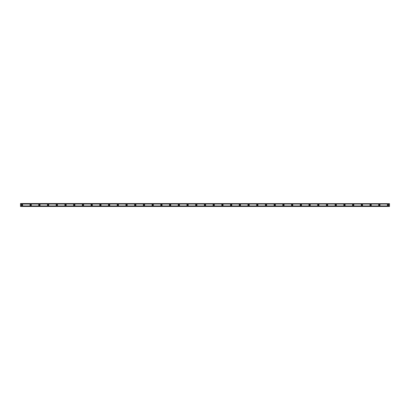 <?xml version="1.0" encoding="UTF-8"?>
<svg xmlns="http://www.w3.org/2000/svg" width="410" height="410" viewBox="0 0 410 410"><rect width="100%" height="100%" fill="white"/><g stroke="black" fill="none" stroke-linecap="round" stroke-linejoin="round"><path stroke-width="0.31" stroke-dasharray="2.05 1.54" d="M21.95 205.436A0.436 0.436 0 0 1 21.515 205A0.436 0.436 0 0 1 21.95 204.564A0.436 0.436 0 0 1 22.391 205A0.436 0.436 0 0 1 21.95 205.436M388.05 205.436A0.436 0.436 0 0 1 387.609 205A0.436 0.436 0 0 1 388.05 204.564A0.436 0.436 0 0 1 388.485 205A0.436 0.436 0 0 1 388.05 205.436M379.332 205.436A0.436 0.436 0 0 1 378.896 205A0.436 0.436 0 0 1 379.332 204.564A0.436 0.436 0 0 1 379.768 205A0.436 0.436 0 0 1 379.332 205.436M370.614 205.436A0.436 0.436 0 0 1 370.179 205A0.436 0.436 0 0 1 370.614 204.564A0.436 0.436 0 0 1 371.05 205A0.436 0.436 0 0 1 370.614 205.436M361.897 205.436A0.436 0.436 0 0 1 361.461 205A0.436 0.436 0 0 1 361.897 204.564A0.436 0.436 0 0 1 362.332 205A0.436 0.436 0 0 1 361.897 205.436M353.179 205.436A0.436 0.436 0 0 1 352.743 205A0.436 0.436 0 0 1 353.179 204.564A0.436 0.436 0 0 1 353.615 205A0.436 0.436 0 0 1 353.179 205.436M344.467 205.436A0.436 0.436 0 0 1 344.031 205A0.436 0.436 0 0 1 344.467 204.564A0.436 0.436 0 0 1 344.902 205A0.436 0.436 0 0 1 344.467 205.436M335.749 205.436A0.436 0.436 0 0 1 335.313 205A0.436 0.436 0 0 1 335.749 204.564A0.436 0.436 0 0 1 336.185 205A0.436 0.436 0 0 1 335.749 205.436M327.031 205.436A0.436 0.436 0 0 1 326.596 205A0.436 0.436 0 0 1 327.031 204.564A0.436 0.436 0 0 1 327.467 205A0.436 0.436 0 0 1 327.031 205.436M318.314 205.436A0.436 0.436 0 0 1 317.878 205A0.436 0.436 0 0 1 318.314 204.564A0.436 0.436 0 0 1 318.749 205A0.436 0.436 0 0 1 318.314 205.436M309.596 205.436A0.436 0.436 0 0 1 309.16 205A0.436 0.436 0 0 1 309.596 204.564A0.436 0.436 0 0 1 310.032 205A0.436 0.436 0 0 1 309.596 205.436M300.884 205.436A0.436 0.436 0 0 1 300.448 205A0.436 0.436 0 0 1 300.884 204.564A0.436 0.436 0 0 1 301.319 205A0.436 0.436 0 0 1 300.884 205.436M292.166 205.436A0.436 0.436 0 0 1 291.73 205A0.436 0.436 0 0 1 292.166 204.564A0.436 0.436 0 0 1 292.602 205A0.436 0.436 0 0 1 292.166 205.436M283.448 205.436A0.436 0.436 0 0 1 283.013 205A0.436 0.436 0 0 1 283.448 204.564A0.436 0.436 0 0 1 283.884 205A0.436 0.436 0 0 1 283.448 205.436M274.731 205.436A0.436 0.436 0 0 1 274.295 205A0.436 0.436 0 0 1 274.731 204.564A0.436 0.436 0 0 1 275.166 205A0.436 0.436 0 0 1 274.731 205.436M266.018 205.436A0.436 0.436 0 0 1 265.577 205A0.436 0.436 0 0 1 266.018 204.564A0.436 0.436 0 0 1 266.454 205A0.436 0.436 0 0 1 266.018 205.436M257.301 205.436A0.436 0.436 0 0 1 256.865 205A0.436 0.436 0 0 1 257.301 204.564A0.436 0.436 0 0 1 257.736 205A0.436 0.436 0 0 1 257.301 205.436M248.583 205.436A0.436 0.436 0 0 1 248.147 205A0.436 0.436 0 0 1 248.583 204.564A0.436 0.436 0 0 1 249.019 205A0.436 0.436 0 0 1 248.583 205.436M239.865 205.436A0.436 0.436 0 0 1 239.43 205A0.436 0.436 0 0 1 239.865 204.564A0.436 0.436 0 0 1 240.301 205A0.436 0.436 0 0 1 239.865 205.436M231.148 205.436A0.436 0.436 0 0 1 230.712 205A0.436 0.436 0 0 1 231.148 204.564A0.436 0.436 0 0 1 231.583 205A0.436 0.436 0 0 1 231.148 205.436M222.435 205.436A0.436 0.436 0 0 1 222 205A0.436 0.436 0 0 1 222.435 204.564A0.436 0.436 0 0 1 222.871 205A0.436 0.436 0 0 1 222.435 205.436M213.718 205.436A0.436 0.436 0 0 1 213.282 205A0.436 0.436 0 0 1 213.718 204.564A0.436 0.436 0 0 1 214.153 205A0.436 0.436 0 0 1 213.718 205.436M205 205.436A0.436 0.436 0 0 1 204.564 205A0.436 0.436 0 0 1 205 204.564A0.436 0.436 0 0 1 205.436 205A0.436 0.436 0 0 1 205 205.436M196.282 205.436A0.436 0.436 0 0 1 195.847 205A0.436 0.436 0 0 1 196.282 204.564A0.436 0.436 0 0 1 196.718 205A0.436 0.436 0 0 1 196.282 205.436M187.565 205.436A0.436 0.436 0 0 1 187.129 205A0.436 0.436 0 0 1 187.565 204.564A0.436 0.436 0 0 1 188 205A0.436 0.436 0 0 1 187.565 205.436M178.852 205.436A0.436 0.436 0 0 1 178.417 205A0.436 0.436 0 0 1 178.852 204.564A0.436 0.436 0 0 1 179.288 205A0.436 0.436 0 0 1 178.852 205.436M170.135 205.436A0.436 0.436 0 0 1 169.699 205A0.436 0.436 0 0 1 170.135 204.564A0.436 0.436 0 0 1 170.57 205A0.436 0.436 0 0 1 170.135 205.436M161.417 205.436A0.436 0.436 0 0 1 160.981 205A0.436 0.436 0 0 1 161.417 204.564A0.436 0.436 0 0 1 161.853 205A0.436 0.436 0 0 1 161.417 205.436M152.699 205.436A0.436 0.436 0 0 1 152.264 205A0.436 0.436 0 0 1 152.699 204.564A0.436 0.436 0 0 1 153.135 205A0.436 0.436 0 0 1 152.699 205.436M143.982 205.436A0.436 0.436 0 0 1 143.546 205A0.436 0.436 0 0 1 143.982 204.564A0.436 0.436 0 0 1 144.422 205A0.436 0.436 0 0 1 143.982 205.436M135.269 205.436A0.436 0.436 0 0 1 134.834 205A0.436 0.436 0 0 1 135.269 204.564A0.436 0.436 0 0 1 135.705 205A0.436 0.436 0 0 1 135.269 205.436M126.552 205.436A0.436 0.436 0 0 1 126.116 205A0.436 0.436 0 0 1 126.552 204.564A0.436 0.436 0 0 1 126.987 205A0.436 0.436 0 0 1 126.552 205.436M117.834 205.436A0.436 0.436 0 0 1 117.398 205A0.436 0.436 0 0 1 117.834 204.564A0.436 0.436 0 0 1 118.27 205A0.436 0.436 0 0 1 117.834 205.436M109.116 205.436A0.436 0.436 0 0 1 108.681 205A0.436 0.436 0 0 1 109.116 204.564A0.436 0.436 0 0 1 109.552 205A0.436 0.436 0 0 1 109.116 205.436M100.404 205.436A0.436 0.436 0 0 1 99.968 205A0.436 0.436 0 0 1 100.404 204.564A0.436 0.436 0 0 1 100.839 205A0.436 0.436 0 0 1 100.404 205.436M91.686 205.436A0.436 0.436 0 0 1 91.251 205A0.436 0.436 0 0 1 91.686 204.564A0.436 0.436 0 0 1 92.122 205A0.436 0.436 0 0 1 91.686 205.436M82.969 205.436A0.436 0.436 0 0 1 82.533 205A0.436 0.436 0 0 1 82.969 204.564A0.436 0.436 0 0 1 83.404 205A0.436 0.436 0 0 1 82.969 205.436M74.251 205.436A0.436 0.436 0 0 1 73.815 205A0.436 0.436 0 0 1 74.251 204.564A0.436 0.436 0 0 1 74.687 205A0.436 0.436 0 0 1 74.251 205.436M65.533 205.436A0.436 0.436 0 0 1 65.098 205A0.436 0.436 0 0 1 65.533 204.564A0.436 0.436 0 0 1 65.969 205A0.436 0.436 0 0 1 65.533 205.436M56.821 205.436A0.436 0.436 0 0 1 56.385 205A0.436 0.436 0 0 1 56.821 204.564A0.436 0.436 0 0 1 57.256 205A0.436 0.436 0 0 1 56.821 205.436M48.103 205.436A0.436 0.436 0 0 1 47.668 205A0.436 0.436 0 0 1 48.103 204.564A0.436 0.436 0 0 1 48.539 205A0.436 0.436 0 0 1 48.103 205.436M39.386 205.436A0.436 0.436 0 0 1 38.95 205A0.436 0.436 0 0 1 39.386 204.564A0.436 0.436 0 0 1 39.821 205A0.436 0.436 0 0 1 39.386 205.436M30.668 205.436A0.436 0.436 0 0 1 30.232 205A0.436 0.436 0 0 1 30.668 204.564A0.436 0.436 0 0 1 31.104 205A0.436 0.436 0 0 1 30.668 205.436M21.95 204.308A0.692 0.692 0 0 0 21.264 205A0.692 0.692 0 0 0 21.95 205.692A0.692 0.692 0 0 0 22.642 205A0.692 0.692 0 0 0 21.95 204.308M388.05 204.308A0.692 0.692 0 0 0 387.358 205A0.692 0.692 0 0 0 388.05 205.692A0.692 0.692 0 0 0 388.736 205A0.692 0.692 0 0 0 388.05 204.308M379.332 204.308A0.692 0.692 0 0 0 378.64 205A0.692 0.692 0 0 0 379.332 205.692A0.692 0.692 0 0 0 380.019 205A0.692 0.692 0 0 0 379.332 204.308M370.614 204.308A0.692 0.692 0 0 0 369.922 205A0.692 0.692 0 0 0 370.614 205.692A0.692 0.692 0 0 0 371.306 205A0.692 0.692 0 0 0 370.614 204.308M361.897 204.308A0.692 0.692 0 0 0 361.21 205A0.692 0.692 0 0 0 361.897 205.692A0.692 0.692 0 0 0 362.589 205A0.692 0.692 0 0 0 361.897 204.308M353.179 204.308A0.692 0.692 0 0 0 352.492 205A0.692 0.692 0 0 0 353.179 205.692A0.692 0.692 0 0 0 353.871 205A0.692 0.692 0 0 0 353.179 204.308M344.467 204.308A0.692 0.692 0 0 0 343.775 205A0.692 0.692 0 0 0 344.467 205.692A0.692 0.692 0 0 0 345.153 205A0.692 0.692 0 0 0 344.467 204.308M335.749 204.308A0.692 0.692 0 0 0 335.057 205A0.692 0.692 0 0 0 335.749 205.692A0.692 0.692 0 0 0 336.436 205A0.692 0.692 0 0 0 335.749 204.308M327.031 204.308A0.692 0.692 0 0 0 326.339 205A0.692 0.692 0 0 0 327.031 205.692A0.692 0.692 0 0 0 327.723 205A0.692 0.692 0 0 0 327.031 204.308M318.314 204.308A0.692 0.692 0 0 0 317.627 205A0.692 0.692 0 0 0 318.314 205.692A0.692 0.692 0 0 0 319.006 205A0.692 0.692 0 0 0 318.314 204.308M309.596 204.308A0.692 0.692 0 0 0 308.909 205A0.692 0.692 0 0 0 309.596 205.692A0.692 0.692 0 0 0 310.288 205A0.692 0.692 0 0 0 309.596 204.308M300.884 204.308A0.692 0.692 0 0 0 300.192 205A0.692 0.692 0 0 0 300.884 205.692A0.692 0.692 0 0 0 301.57 205A0.692 0.692 0 0 0 300.884 204.308M292.166 204.308A0.692 0.692 0 0 0 291.474 205A0.692 0.692 0 0 0 292.166 205.692A0.692 0.692 0 0 0 292.858 205A0.692 0.692 0 0 0 292.166 204.308M283.448 204.308A0.692 0.692 0 0 0 282.757 205A0.692 0.692 0 0 0 283.448 205.692A0.692 0.692 0 0 0 284.14 205A0.692 0.692 0 0 0 283.448 204.308M274.731 204.308A0.692 0.692 0 0 0 274.044 205A0.692 0.692 0 0 0 274.731 205.692A0.692 0.692 0 0 0 275.423 205A0.692 0.692 0 0 0 274.731 204.308M266.018 204.308A0.692 0.692 0 0 0 265.326 205A0.692 0.692 0 0 0 266.018 205.692A0.692 0.692 0 0 0 266.705 205A0.692 0.692 0 0 0 266.018 204.308M257.301 204.308A0.692 0.692 0 0 0 256.609 205A0.692 0.692 0 0 0 257.301 205.692A0.692 0.692 0 0 0 257.987 205A0.692 0.692 0 0 0 257.301 204.308M248.583 204.308A0.692 0.692 0 0 0 247.891 205A0.692 0.692 0 0 0 248.583 205.692A0.692 0.692 0 0 0 249.275 205A0.692 0.692 0 0 0 248.583 204.308M239.865 204.308A0.692 0.692 0 0 0 239.179 205A0.692 0.692 0 0 0 239.865 205.692A0.692 0.692 0 0 0 240.557 205A0.692 0.692 0 0 0 239.865 204.308M231.148 204.308A0.692 0.692 0 0 0 230.461 205A0.692 0.692 0 0 0 231.148 205.692A0.692 0.692 0 0 0 231.84 205A0.692 0.692 0 0 0 231.148 204.308M222.435 204.308A0.692 0.692 0 0 0 221.743 205A0.692 0.692 0 0 0 222.435 205.692A0.692 0.692 0 0 0 223.122 205A0.692 0.692 0 0 0 222.435 204.308M213.718 204.308A0.692 0.692 0 0 0 213.026 205A0.692 0.692 0 0 0 213.718 205.692A0.692 0.692 0 0 0 214.404 205A0.692 0.692 0 0 0 213.718 204.308M205 204.308A0.692 0.692 0 0 0 204.308 205A0.692 0.692 0 0 0 205 205.692A0.692 0.692 0 0 0 205.692 205A0.692 0.692 0 0 0 205 204.308M196.282 204.308A0.692 0.692 0 0 0 195.596 205A0.692 0.692 0 0 0 196.282 205.692A0.692 0.692 0 0 0 196.974 205A0.692 0.692 0 0 0 196.282 204.308M187.565 204.308A0.692 0.692 0 0 0 186.878 205A0.692 0.692 0 0 0 187.565 205.692A0.692 0.692 0 0 0 188.257 205A0.692 0.692 0 0 0 187.565 204.308M178.852 204.308A0.692 0.692 0 0 0 178.16 205A0.692 0.692 0 0 0 178.852 205.692A0.692 0.692 0 0 0 179.539 205A0.692 0.692 0 0 0 178.852 204.308M170.135 204.308A0.692 0.692 0 0 0 169.443 205A0.692 0.692 0 0 0 170.135 205.692A0.692 0.692 0 0 0 170.821 205A0.692 0.692 0 0 0 170.135 204.308M161.417 204.308A0.692 0.692 0 0 0 160.725 205A0.692 0.692 0 0 0 161.417 205.692A0.692 0.692 0 0 0 162.109 205A0.692 0.692 0 0 0 161.417 204.308M152.699 204.308A0.692 0.692 0 0 0 152.013 205A0.692 0.692 0 0 0 152.699 205.692A0.692 0.692 0 0 0 153.391 205A0.692 0.692 0 0 0 152.699 204.308M143.982 204.308A0.692 0.692 0 0 0 143.295 205A0.692 0.692 0 0 0 143.982 205.692A0.692 0.692 0 0 0 144.674 205A0.692 0.692 0 0 0 143.982 204.308M135.269 204.308A0.692 0.692 0 0 0 134.577 205A0.692 0.692 0 0 0 135.269 205.692A0.692 0.692 0 0 0 135.956 205A0.692 0.692 0 0 0 135.269 204.308M126.552 204.308A0.692 0.692 0 0 0 125.86 205A0.692 0.692 0 0 0 126.552 205.692A0.692 0.692 0 0 0 127.243 205A0.692 0.692 0 0 0 126.552 204.308M117.834 204.308A0.692 0.692 0 0 0 117.142 205A0.692 0.692 0 0 0 117.834 205.692A0.692 0.692 0 0 0 118.526 205A0.692 0.692 0 0 0 117.834 204.308M109.116 204.308A0.692 0.692 0 0 0 108.43 205A0.692 0.692 0 0 0 109.116 205.692A0.692 0.692 0 0 0 109.808 205A0.692 0.692 0 0 0 109.116 204.308M100.404 204.308A0.692 0.692 0 0 0 99.712 205A0.692 0.692 0 0 0 100.404 205.692A0.692 0.692 0 0 0 101.091 205A0.692 0.692 0 0 0 100.404 204.308M91.686 204.308A0.692 0.692 0 0 0 90.994 205A0.692 0.692 0 0 0 91.686 205.692A0.692 0.692 0 0 0 92.373 205A0.692 0.692 0 0 0 91.686 204.308M82.969 204.308A0.692 0.692 0 0 0 82.277 205A0.692 0.692 0 0 0 82.969 205.692A0.692 0.692 0 0 0 83.66 205A0.692 0.692 0 0 0 82.969 204.308M74.251 204.308A0.692 0.692 0 0 0 73.564 205A0.692 0.692 0 0 0 74.251 205.692A0.692 0.692 0 0 0 74.943 205A0.692 0.692 0 0 0 74.251 204.308M65.533 204.308A0.692 0.692 0 0 0 64.847 205A0.692 0.692 0 0 0 65.533 205.692A0.692 0.692 0 0 0 66.225 205A0.692 0.692 0 0 0 65.533 204.308M56.821 204.308A0.692 0.692 0 0 0 56.129 205A0.692 0.692 0 0 0 56.821 205.692A0.692 0.692 0 0 0 57.508 205A0.692 0.692 0 0 0 56.821 204.308M48.103 204.308A0.692 0.692 0 0 0 47.411 205A0.692 0.692 0 0 0 48.103 205.692A0.692 0.692 0 0 0 48.79 205A0.692 0.692 0 0 0 48.103 204.308M39.386 204.308A0.692 0.692 0 0 0 38.694 205A0.692 0.692 0 0 0 39.386 205.692A0.692 0.692 0 0 0 40.078 205A0.692 0.692 0 0 0 39.386 204.308M30.668 204.308A0.692 0.692 0 0 0 29.981 205A0.692 0.692 0 0 0 30.668 205.692A0.692 0.692 0 0 0 31.36 205A0.692 0.692 0 0 0 30.668 204.308M389.5 206.015L389.5 206.45L389.5 206.015L20.5 206.015L389.5 205.994M389.5 203.719L20.5 203.719L20.5 206.281L389.5 206.281L389.5 203.55L20.5 203.55L20.5 204.006L20.5 203.55L389.5 203.55L389.5 204.006L389.5 203.55L20.5 203.719M20.5 205.994L20.5 206.281M389.5 206.281L20.5 206.45L389.5 206.45L20.5 206.45L20.5 206.015M389.5 203.693L20.5 203.693M20.5 206.307L389.5 206.307M389.5 203.585L20.5 203.585M20.5 206.414L389.5 206.414M20.5 203.985L389.5 203.985M389.5 203.929L20.5 203.929M20.5 206.071L389.5 206.071M20.5 204.006L389.5 204.006"/><path stroke-width="0.61" d="M21.95 205.436A0.436 0.436 0 0 1 21.515 205A0.436 0.436 0 0 1 21.95 204.564A0.436 0.436 0 0 1 22.391 205A0.436 0.436 0 0 1 21.95 205.436M388.05 205.436A0.436 0.436 0 0 1 387.609 205A0.436 0.436 0 0 1 388.05 204.564A0.436 0.436 0 0 1 388.485 205A0.436 0.436 0 0 1 388.05 205.436M379.332 205.436A0.436 0.436 0 0 1 378.896 205A0.436 0.436 0 0 1 379.332 204.564A0.436 0.436 0 0 1 379.768 205A0.436 0.436 0 0 1 379.332 205.436M370.614 205.436A0.436 0.436 0 0 1 370.179 205A0.436 0.436 0 0 1 370.614 204.564A0.436 0.436 0 0 1 371.05 205A0.436 0.436 0 0 1 370.614 205.436M361.897 205.436A0.436 0.436 0 0 1 361.461 205A0.436 0.436 0 0 1 361.897 204.564A0.436 0.436 0 0 1 362.332 205A0.436 0.436 0 0 1 361.897 205.436M353.179 205.436A0.436 0.436 0 0 1 352.743 205A0.436 0.436 0 0 1 353.179 204.564A0.436 0.436 0 0 1 353.615 205A0.436 0.436 0 0 1 353.179 205.436M344.467 205.436A0.436 0.436 0 0 1 344.031 205A0.436 0.436 0 0 1 344.467 204.564A0.436 0.436 0 0 1 344.902 205A0.436 0.436 0 0 1 344.467 205.436M335.749 205.436A0.436 0.436 0 0 1 335.313 205A0.436 0.436 0 0 1 335.749 204.564A0.436 0.436 0 0 1 336.185 205A0.436 0.436 0 0 1 335.749 205.436M327.031 205.436A0.436 0.436 0 0 1 326.596 205A0.436 0.436 0 0 1 327.031 204.564A0.436 0.436 0 0 1 327.467 205A0.436 0.436 0 0 1 327.031 205.436M318.314 205.436A0.436 0.436 0 0 1 317.878 205A0.436 0.436 0 0 1 318.314 204.564A0.436 0.436 0 0 1 318.749 205A0.436 0.436 0 0 1 318.314 205.436M309.596 205.436A0.436 0.436 0 0 1 309.16 205A0.436 0.436 0 0 1 309.596 204.564A0.436 0.436 0 0 1 310.032 205A0.436 0.436 0 0 1 309.596 205.436M300.884 205.436A0.436 0.436 0 0 1 300.448 205A0.436 0.436 0 0 1 300.884 204.564A0.436 0.436 0 0 1 301.319 205A0.436 0.436 0 0 1 300.884 205.436M292.166 205.436A0.436 0.436 0 0 1 291.73 205A0.436 0.436 0 0 1 292.166 204.564A0.436 0.436 0 0 1 292.602 205A0.436 0.436 0 0 1 292.166 205.436M283.448 205.436A0.436 0.436 0 0 1 283.013 205A0.436 0.436 0 0 1 283.448 204.564A0.436 0.436 0 0 1 283.884 205A0.436 0.436 0 0 1 283.448 205.436M274.731 205.436A0.436 0.436 0 0 1 274.295 205A0.436 0.436 0 0 1 274.731 204.564A0.436 0.436 0 0 1 275.166 205A0.436 0.436 0 0 1 274.731 205.436M266.018 205.436A0.436 0.436 0 0 1 265.577 205A0.436 0.436 0 0 1 266.018 204.564A0.436 0.436 0 0 1 266.454 205A0.436 0.436 0 0 1 266.018 205.436M257.301 205.436A0.436 0.436 0 0 1 256.865 205A0.436 0.436 0 0 1 257.301 204.564A0.436 0.436 0 0 1 257.736 205A0.436 0.436 0 0 1 257.301 205.436M248.583 205.436A0.436 0.436 0 0 1 248.147 205A0.436 0.436 0 0 1 248.583 204.564A0.436 0.436 0 0 1 249.019 205A0.436 0.436 0 0 1 248.583 205.436M239.865 205.436A0.436 0.436 0 0 1 239.43 205A0.436 0.436 0 0 1 239.865 204.564A0.436 0.436 0 0 1 240.301 205A0.436 0.436 0 0 1 239.865 205.436M231.148 205.436A0.436 0.436 0 0 1 230.712 205A0.436 0.436 0 0 1 231.148 204.564A0.436 0.436 0 0 1 231.583 205A0.436 0.436 0 0 1 231.148 205.436M222.435 205.436A0.436 0.436 0 0 1 222 205A0.436 0.436 0 0 1 222.435 204.564A0.436 0.436 0 0 1 222.871 205A0.436 0.436 0 0 1 222.435 205.436M213.718 205.436A0.436 0.436 0 0 1 213.282 205A0.436 0.436 0 0 1 213.718 204.564A0.436 0.436 0 0 1 214.153 205A0.436 0.436 0 0 1 213.718 205.436M205 205.436A0.436 0.436 0 0 1 204.564 205A0.436 0.436 0 0 1 205 204.564A0.436 0.436 0 0 1 205.436 205A0.436 0.436 0 0 1 205 205.436M196.282 205.436A0.436 0.436 0 0 1 195.847 205A0.436 0.436 0 0 1 196.282 204.564A0.436 0.436 0 0 1 196.718 205A0.436 0.436 0 0 1 196.282 205.436M187.565 205.436A0.436 0.436 0 0 1 187.129 205A0.436 0.436 0 0 1 187.565 204.564A0.436 0.436 0 0 1 188 205A0.436 0.436 0 0 1 187.565 205.436M178.852 205.436A0.436 0.436 0 0 1 178.417 205A0.436 0.436 0 0 1 178.852 204.564A0.436 0.436 0 0 1 179.288 205A0.436 0.436 0 0 1 178.852 205.436M170.135 205.436A0.436 0.436 0 0 1 169.699 205A0.436 0.436 0 0 1 170.135 204.564A0.436 0.436 0 0 1 170.57 205A0.436 0.436 0 0 1 170.135 205.436M161.417 205.436A0.436 0.436 0 0 1 160.981 205A0.436 0.436 0 0 1 161.417 204.564A0.436 0.436 0 0 1 161.853 205A0.436 0.436 0 0 1 161.417 205.436M152.699 205.436A0.436 0.436 0 0 1 152.264 205A0.436 0.436 0 0 1 152.699 204.564A0.436 0.436 0 0 1 153.135 205A0.436 0.436 0 0 1 152.699 205.436M143.982 205.436A0.436 0.436 0 0 1 143.546 205A0.436 0.436 0 0 1 143.982 204.564A0.436 0.436 0 0 1 144.422 205A0.436 0.436 0 0 1 143.982 205.436M135.269 205.436A0.436 0.436 0 0 1 134.834 205A0.436 0.436 0 0 1 135.269 204.564A0.436 0.436 0 0 1 135.705 205A0.436 0.436 0 0 1 135.269 205.436M126.552 205.436A0.436 0.436 0 0 1 126.116 205A0.436 0.436 0 0 1 126.552 204.564A0.436 0.436 0 0 1 126.987 205A0.436 0.436 0 0 1 126.552 205.436M117.834 205.436A0.436 0.436 0 0 1 117.398 205A0.436 0.436 0 0 1 117.834 204.564A0.436 0.436 0 0 1 118.27 205A0.436 0.436 0 0 1 117.834 205.436M109.116 205.436A0.436 0.436 0 0 1 108.681 205A0.436 0.436 0 0 1 109.116 204.564A0.436 0.436 0 0 1 109.552 205A0.436 0.436 0 0 1 109.116 205.436M100.404 205.436A0.436 0.436 0 0 1 99.968 205A0.436 0.436 0 0 1 100.404 204.564A0.436 0.436 0 0 1 100.839 205A0.436 0.436 0 0 1 100.404 205.436M91.686 205.436A0.436 0.436 0 0 1 91.251 205A0.436 0.436 0 0 1 91.686 204.564A0.436 0.436 0 0 1 92.122 205A0.436 0.436 0 0 1 91.686 205.436M82.969 205.436A0.436 0.436 0 0 1 82.533 205A0.436 0.436 0 0 1 82.969 204.564A0.436 0.436 0 0 1 83.404 205A0.436 0.436 0 0 1 82.969 205.436M74.251 205.436A0.436 0.436 0 0 1 73.815 205A0.436 0.436 0 0 1 74.251 204.564A0.436 0.436 0 0 1 74.687 205A0.436 0.436 0 0 1 74.251 205.436M65.533 205.436A0.436 0.436 0 0 1 65.098 205A0.436 0.436 0 0 1 65.533 204.564A0.436 0.436 0 0 1 65.969 205A0.436 0.436 0 0 1 65.533 205.436M56.821 205.436A0.436 0.436 0 0 1 56.385 205A0.436 0.436 0 0 1 56.821 204.564A0.436 0.436 0 0 1 57.256 205A0.436 0.436 0 0 1 56.821 205.436M48.103 205.436A0.436 0.436 0 0 1 47.668 205A0.436 0.436 0 0 1 48.103 204.564A0.436 0.436 0 0 1 48.539 205A0.436 0.436 0 0 1 48.103 205.436M39.386 205.436A0.436 0.436 0 0 1 38.95 205A0.436 0.436 0 0 1 39.386 204.564A0.436 0.436 0 0 1 39.821 205A0.436 0.436 0 0 1 39.386 205.436M30.668 205.436A0.436 0.436 0 0 1 30.232 205A0.436 0.436 0 0 1 30.668 204.564A0.436 0.436 0 0 1 31.104 205A0.436 0.436 0 0 1 30.668 205.436M21.95 204.308A0.692 0.692 0 0 0 21.264 205A0.692 0.692 0 0 0 21.95 205.692A0.692 0.692 0 0 0 22.642 205A0.692 0.692 0 0 0 21.95 204.308M388.05 204.308A0.692 0.692 0 0 0 387.358 205A0.692 0.692 0 0 0 388.05 205.692A0.692 0.692 0 0 0 388.736 205A0.692 0.692 0 0 0 388.05 204.308M379.332 204.308A0.692 0.692 0 0 0 378.64 205A0.692 0.692 0 0 0 379.332 205.692A0.692 0.692 0 0 0 380.019 205A0.692 0.692 0 0 0 379.332 204.308M370.614 204.308A0.692 0.692 0 0 0 369.922 205A0.692 0.692 0 0 0 370.614 205.692A0.692 0.692 0 0 0 371.306 205A0.692 0.692 0 0 0 370.614 204.308M361.897 204.308A0.692 0.692 0 0 0 361.21 205A0.692 0.692 0 0 0 361.897 205.692A0.692 0.692 0 0 0 362.589 205A0.692 0.692 0 0 0 361.897 204.308M353.179 204.308A0.692 0.692 0 0 0 352.492 205A0.692 0.692 0 0 0 353.179 205.692A0.692 0.692 0 0 0 353.871 205A0.692 0.692 0 0 0 353.179 204.308M344.467 204.308A0.692 0.692 0 0 0 343.775 205A0.692 0.692 0 0 0 344.467 205.692A0.692 0.692 0 0 0 345.153 205A0.692 0.692 0 0 0 344.467 204.308M335.749 204.308A0.692 0.692 0 0 0 335.057 205A0.692 0.692 0 0 0 335.749 205.692A0.692 0.692 0 0 0 336.436 205A0.692 0.692 0 0 0 335.749 204.308M327.031 204.308A0.692 0.692 0 0 0 326.339 205A0.692 0.692 0 0 0 327.031 205.692A0.692 0.692 0 0 0 327.723 205A0.692 0.692 0 0 0 327.031 204.308M318.314 204.308A0.692 0.692 0 0 0 317.627 205A0.692 0.692 0 0 0 318.314 205.692A0.692 0.692 0 0 0 319.006 205A0.692 0.692 0 0 0 318.314 204.308M309.596 204.308A0.692 0.692 0 0 0 308.909 205A0.692 0.692 0 0 0 309.596 205.692A0.692 0.692 0 0 0 310.288 205A0.692 0.692 0 0 0 309.596 204.308M300.884 204.308A0.692 0.692 0 0 0 300.192 205A0.692 0.692 0 0 0 300.884 205.692A0.692 0.692 0 0 0 301.57 205A0.692 0.692 0 0 0 300.884 204.308M292.166 204.308A0.692 0.692 0 0 0 291.474 205A0.692 0.692 0 0 0 292.166 205.692A0.692 0.692 0 0 0 292.858 205A0.692 0.692 0 0 0 292.166 204.308M283.448 204.308A0.692 0.692 0 0 0 282.757 205A0.692 0.692 0 0 0 283.448 205.692A0.692 0.692 0 0 0 284.14 205A0.692 0.692 0 0 0 283.448 204.308M274.731 204.308A0.692 0.692 0 0 0 274.044 205A0.692 0.692 0 0 0 274.731 205.692A0.692 0.692 0 0 0 275.423 205A0.692 0.692 0 0 0 274.731 204.308M266.018 204.308A0.692 0.692 0 0 0 265.326 205A0.692 0.692 0 0 0 266.018 205.692A0.692 0.692 0 0 0 266.705 205A0.692 0.692 0 0 0 266.018 204.308M257.301 204.308A0.692 0.692 0 0 0 256.609 205A0.692 0.692 0 0 0 257.301 205.692A0.692 0.692 0 0 0 257.987 205A0.692 0.692 0 0 0 257.301 204.308M248.583 204.308A0.692 0.692 0 0 0 247.891 205A0.692 0.692 0 0 0 248.583 205.692A0.692 0.692 0 0 0 249.275 205A0.692 0.692 0 0 0 248.583 204.308M239.865 204.308A0.692 0.692 0 0 0 239.179 205A0.692 0.692 0 0 0 239.865 205.692A0.692 0.692 0 0 0 240.557 205A0.692 0.692 0 0 0 239.865 204.308M231.148 204.308A0.692 0.692 0 0 0 230.461 205A0.692 0.692 0 0 0 231.148 205.692A0.692 0.692 0 0 0 231.84 205A0.692 0.692 0 0 0 231.148 204.308M222.435 204.308A0.692 0.692 0 0 0 221.743 205A0.692 0.692 0 0 0 222.435 205.692A0.692 0.692 0 0 0 223.122 205A0.692 0.692 0 0 0 222.435 204.308M213.718 204.308A0.692 0.692 0 0 0 213.026 205A0.692 0.692 0 0 0 213.718 205.692A0.692 0.692 0 0 0 214.404 205A0.692 0.692 0 0 0 213.718 204.308M205 204.308A0.692 0.692 0 0 0 204.308 205A0.692 0.692 0 0 0 205 205.692A0.692 0.692 0 0 0 205.692 205A0.692 0.692 0 0 0 205 204.308M196.282 204.308A0.692 0.692 0 0 0 195.596 205A0.692 0.692 0 0 0 196.282 205.692A0.692 0.692 0 0 0 196.974 205A0.692 0.692 0 0 0 196.282 204.308M187.565 204.308A0.692 0.692 0 0 0 186.878 205A0.692 0.692 0 0 0 187.565 205.692A0.692 0.692 0 0 0 188.257 205A0.692 0.692 0 0 0 187.565 204.308M178.852 204.308A0.692 0.692 0 0 0 178.16 205A0.692 0.692 0 0 0 178.852 205.692A0.692 0.692 0 0 0 179.539 205A0.692 0.692 0 0 0 178.852 204.308M170.135 204.308A0.692 0.692 0 0 0 169.443 205A0.692 0.692 0 0 0 170.135 205.692A0.692 0.692 0 0 0 170.821 205A0.692 0.692 0 0 0 170.135 204.308M161.417 204.308A0.692 0.692 0 0 0 160.725 205A0.692 0.692 0 0 0 161.417 205.692A0.692 0.692 0 0 0 162.109 205A0.692 0.692 0 0 0 161.417 204.308M152.699 204.308A0.692 0.692 0 0 0 152.013 205A0.692 0.692 0 0 0 152.699 205.692A0.692 0.692 0 0 0 153.391 205A0.692 0.692 0 0 0 152.699 204.308M143.982 204.308A0.692 0.692 0 0 0 143.295 205A0.692 0.692 0 0 0 143.982 205.692A0.692 0.692 0 0 0 144.674 205A0.692 0.692 0 0 0 143.982 204.308M135.269 204.308A0.692 0.692 0 0 0 134.577 205A0.692 0.692 0 0 0 135.269 205.692A0.692 0.692 0 0 0 135.956 205A0.692 0.692 0 0 0 135.269 204.308M126.552 204.308A0.692 0.692 0 0 0 125.86 205A0.692 0.692 0 0 0 126.552 205.692A0.692 0.692 0 0 0 127.243 205A0.692 0.692 0 0 0 126.552 204.308M117.834 204.308A0.692 0.692 0 0 0 117.142 205A0.692 0.692 0 0 0 117.834 205.692A0.692 0.692 0 0 0 118.526 205A0.692 0.692 0 0 0 117.834 204.308M109.116 204.308A0.692 0.692 0 0 0 108.43 205A0.692 0.692 0 0 0 109.116 205.692A0.692 0.692 0 0 0 109.808 205A0.692 0.692 0 0 0 109.116 204.308M100.404 204.308A0.692 0.692 0 0 0 99.712 205A0.692 0.692 0 0 0 100.404 205.692A0.692 0.692 0 0 0 101.091 205A0.692 0.692 0 0 0 100.404 204.308M91.686 204.308A0.692 0.692 0 0 0 90.994 205A0.692 0.692 0 0 0 91.686 205.692A0.692 0.692 0 0 0 92.373 205A0.692 0.692 0 0 0 91.686 204.308M82.969 204.308A0.692 0.692 0 0 0 82.277 205A0.692 0.692 0 0 0 82.969 205.692A0.692 0.692 0 0 0 83.66 205A0.692 0.692 0 0 0 82.969 204.308M74.251 204.308A0.692 0.692 0 0 0 73.564 205A0.692 0.692 0 0 0 74.251 205.692A0.692 0.692 0 0 0 74.943 205A0.692 0.692 0 0 0 74.251 204.308M65.533 204.308A0.692 0.692 0 0 0 64.847 205A0.692 0.692 0 0 0 65.533 205.692A0.692 0.692 0 0 0 66.225 205A0.692 0.692 0 0 0 65.533 204.308M56.821 204.308A0.692 0.692 0 0 0 56.129 205A0.692 0.692 0 0 0 56.821 205.692A0.692 0.692 0 0 0 57.508 205A0.692 0.692 0 0 0 56.821 204.308M48.103 204.308A0.692 0.692 0 0 0 47.411 205A0.692 0.692 0 0 0 48.103 205.692A0.692 0.692 0 0 0 48.79 205A0.692 0.692 0 0 0 48.103 204.308M39.386 204.308A0.692 0.692 0 0 0 38.694 205A0.692 0.692 0 0 0 39.386 205.692A0.692 0.692 0 0 0 40.078 205A0.692 0.692 0 0 0 39.386 204.308M30.668 204.308A0.692 0.692 0 0 0 29.981 205A0.692 0.692 0 0 0 30.668 205.692A0.692 0.692 0 0 0 31.36 205A0.692 0.692 0 0 0 30.668 204.308M20.5 206.312L20.5 205.943L389.5 205.943L389.5 206.45L20.5 206.45L389.5 206.312M20.5 203.688L389.5 203.688L20.5 203.55L20.5 205.943M389.5 203.688L389.5 205.943M389.5 206.276L20.5 206.276M20.5 204.057L389.5 204.057M20.5 203.724L389.5 203.724"/></g></svg>
